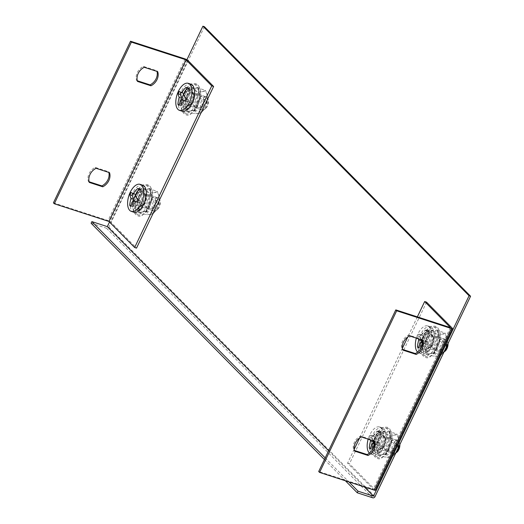 <?xml version="1.0" encoding="UTF-8"?>
<svg xmlns="http://www.w3.org/2000/svg" width="524" height="524" viewBox="0 0 524 524"><rect width="100%" height="100%" fill="white"/><g stroke="black" fill="none" stroke-linecap="round" stroke-linejoin="round"><path stroke-width="0.39" stroke-dasharray="2.62 1.97" d="M186.911 59.729L109.496 222.038M204.412 26.691L108.815 227.108A1.834 1.533 -44.6 0 1 106.542 228.235L91.097 223.231M324.415 459.528L345.408 480.783M325.188 457.911L348.886 481.91M328.607 450.738L364.331 486.92M194.817 94.202A11.469 5.797 -72 0 0 191.804 87.357A11.469 5.797 -72 0 0 188.607 87.908L181.723 102.337A11.469 5.797 -72 0 0 184.73 109.182A11.469 5.797 -72 0 0 187.933 108.625L194.817 94.202L196.323 94.687L189.439 109.116A11.469 5.797 108 0 1 186.236 109.667A11.469 5.797 108 0 1 183.23 102.828L190.114 88.399A11.469 5.797 108 0 1 193.31 87.849A11.469 5.797 108 0 1 196.323 94.687M434.363 336.808A11.469 5.797 -72 0 0 431.357 329.963A11.469 5.797 -72 0 0 428.154 330.52L421.27 344.943A11.469 5.797 -72 0 0 424.283 351.787A11.469 5.797 -72 0 0 427.486 351.237L434.363 336.808L435.87 337.292L428.992 351.722A11.469 5.797 108 0 1 425.789 352.272A11.469 5.797 108 0 1 422.776 345.434L429.66 331.004A11.469 5.797 108 0 1 432.863 330.454A11.469 5.797 108 0 1 435.87 337.292M146.635 195.216A11.469 5.797 -72 0 0 143.622 188.378A11.469 5.797 -72 0 0 140.419 188.928L133.541 203.358A11.469 5.797 -72 0 0 136.548 210.196A11.469 5.797 -72 0 0 139.751 209.646L146.635 195.216L148.141 195.707L141.257 210.137A11.469 5.797 108 0 1 138.054 210.687A11.469 5.797 108 0 1 135.048 203.843L141.925 189.419A11.469 5.797 108 0 1 145.128 188.863A11.469 5.797 108 0 1 148.141 195.707M386.181 437.828A11.469 5.797 -72 0 0 383.175 430.983A11.469 5.797 -72 0 0 379.972 431.534L373.088 445.963A11.469 5.797 -72 0 0 376.101 452.801A11.469 5.797 -72 0 0 379.297 452.251L386.181 437.828L387.688 438.313L380.804 452.743A11.469 5.797 108 0 1 377.608 453.293A11.469 5.797 108 0 1 374.594 446.455L381.479 432.025A11.469 5.797 108 0 1 384.681 431.475A11.469 5.797 108 0 1 387.688 438.313M379.972 431.534L381.479 432.025M373.088 445.963L374.594 446.455M379.297 452.251L380.804 452.743M140.419 188.928L141.925 189.419M133.541 203.358L135.048 203.843M139.751 209.646L141.257 210.137M428.154 330.52L429.66 331.004M421.27 344.943L422.776 345.434M427.486 351.237L428.992 351.722M188.607 87.908L190.114 88.399M181.723 102.337L183.23 102.828M187.933 108.625L189.439 109.116M53.422 202.847L108.029 220.552A2.292 0.504 -154.5 0 1 110.8 222.065L136.528 248.121M186.184 107.937L179.843 101.518A11.469 5.797 108 0 1 186.59 87.377L192.93 93.796A11.469 5.797 108 0 1 186.184 107.937L188.064 108.547L181.73 102.134A11.469 5.797 108 0 1 188.476 87.986L194.81 94.405A11.469 5.797 108 0 1 188.064 108.547M138.408 188.398L144.742 194.817A11.469 5.797 108 0 1 137.995 208.958L131.662 202.539A11.469 5.797 108 0 1 138.408 188.398L140.288 189.007L146.628 195.426A11.469 5.797 108 0 1 139.882 209.567L133.548 203.148A11.469 5.797 108 0 1 140.288 189.007M89.126 181.763L88.432 181.54A11.469 9.576 -44.6 0 1 95.178 167.398L108.625 171.761A11.469 9.576 -44.6 0 1 108.828 172.435M137.308 80.748L136.62 80.526A11.469 9.576 -44.6 0 1 143.36 66.384L156.814 70.74A11.469 9.576 -44.6 0 1 157.01 71.415M157.698 71.637L156.814 70.74M144.251 67.282L143.36 66.384M137.504 81.423L136.62 80.526M109.516 172.658L108.625 171.761M96.069 168.296L95.178 167.398M89.322 182.437L88.432 181.54M137.995 208.958L139.882 209.567M144.742 194.817L146.628 195.426M131.662 202.539L133.548 203.148M186.59 87.377L188.476 87.986M179.843 101.518L181.73 102.134M192.93 93.796L194.81 94.405M354.191 449.297L347.582 463.164L373.311 489.219L318.697 471.515M347.582 463.164L349.462 463.773L375.191 489.829A2.292 0.504 -154.5 0 1 375.381 490.209M422.285 340.083A11.469 9.576 135.4 0 0 422.089 339.408L408.641 335.046A11.469 9.576 135.4 0 0 401.895 349.187L402.583 349.41M374.103 441.097A11.469 9.576 135.4 0 0 373.907 440.422L360.46 436.066A11.469 9.576 135.4 0 0 353.713 450.208L354.401 450.43M450.404 327.592L373.311 489.219M386.175 438.031A11.469 5.797 108 0 1 379.428 452.173L373.095 445.76A11.469 5.797 108 0 1 379.841 431.612L386.175 438.031L384.295 437.422A11.469 5.797 108 0 1 377.549 451.564L371.215 445.145A11.469 5.797 108 0 1 377.955 431.003L384.295 437.422M434.363 337.011A11.469 5.797 108 0 1 427.617 351.159L421.276 344.74A11.469 5.797 108 0 1 428.023 330.598L434.363 337.011L432.477 336.401A11.469 5.797 108 0 1 425.73 350.543L419.397 344.13A11.469 5.797 108 0 1 426.143 329.982L432.477 336.401M426.556 302.145L349.462 463.773M417.353 316.876L407.738 337.037M402.373 348.283L359.556 438.057M425.73 350.543L427.617 351.159M426.143 329.982L428.023 330.598M419.397 344.13L421.276 344.74M377.549 451.564L379.428 452.173M377.955 431.003L379.841 431.612M371.215 445.145L373.095 445.76M353.713 450.208L354.597 451.105M360.46 436.066L361.344 436.964M373.907 440.422L374.791 441.326M422.089 339.408L422.979 340.305M401.895 349.187L402.786 350.084M408.641 335.046L409.532 335.943M202.998 101.518A5.738 2.895 108 0 1 208.264 99.861A5.738 2.895 108 0 1 205.395 108.71A5.738 2.895 108 0 1 202.198 107.761A5.738 2.895 108 0 1 202.998 101.518M201.616 100.765A6.884 3.478 -72 0 0 202.153 110.007A6.884 3.478 -72 0 0 204.491 109.392A6.884 3.478 -72 0 0 207.93 98.781A6.884 3.478 -72 0 0 206.397 96.914A6.884 3.478 -72 0 0 201.616 100.765M183.728 94.962A6.884 3.478 -72 0 0 184.265 104.204A6.884 3.478 -72 0 0 189.695 98.728A6.884 3.478 -72 0 0 188.509 91.111A6.884 3.478 -72 0 0 183.728 94.962M190.775 84.128A14.22 7.185 -72 0 0 180.885 92.086A14.22 7.185 -72 0 0 181.998 111.186M184.402 100.51L180.95 106.038L178.874 105.363M180.95 106.038L179.057 104.741M179.961 105.036L181.854 99.684M181.166 92.486L181.317 92.178L179.234 91.504M181.317 92.178L184.101 93.475M184.579 93.632L188.031 88.104L185.948 87.429M188.031 88.104L189.026 89.106L186.937 88.432M189.026 89.106L186.675 95.748L183.551 94.739M186.675 95.748L188.751 99.704L186.668 99.029M188.751 99.704L187.671 101.964L185.588 101.289M187.671 101.964L185.679 101.08M154.816 202.533A5.738 2.895 108 0 1 160.082 200.882A5.738 2.895 108 0 1 157.213 209.724A5.738 2.895 108 0 1 154.017 208.775A5.738 2.895 108 0 1 154.816 202.533M153.434 201.779A6.884 3.478 -72 0 0 153.971 211.021A6.884 3.478 -72 0 0 156.309 210.412A6.884 3.478 -72 0 0 159.748 199.795A6.884 3.478 -72 0 0 158.215 197.928A6.884 3.478 -72 0 0 153.434 201.779M135.539 195.983A6.884 3.478 -72 0 0 136.083 205.225A6.884 3.478 -72 0 0 141.513 199.749A6.884 3.478 -72 0 0 140.327 192.131A6.884 3.478 -72 0 0 135.539 195.983M142.587 185.149A14.22 7.185 -72 0 0 132.703 193.107A14.22 7.185 -72 0 0 133.817 212.207M136.22 201.524L132.768 207.059L130.692 206.384M132.768 207.059L130.876 205.762M131.773 206.05L133.672 200.699M132.985 193.5L133.129 193.192L131.046 192.518M133.129 193.192L135.919 194.496M136.397 194.653L139.849 189.125L137.76 188.444M139.849 189.125L140.845 190.127L138.755 189.452M140.845 190.127L138.487 196.769L135.362 195.753M138.487 196.769L140.563 200.725L138.48 200.05M140.563 200.725L139.489 202.984L137.406 202.31M139.489 202.984L137.498 202.1M202.631 104.453A5.738 2.895 -72 0 0 202.185 96.75A5.738 2.895 -72 0 0 199.081 98.466A5.738 2.895 -72 0 0 197.142 104.453A5.738 2.895 -72 0 0 198.648 107.662A5.738 2.895 -72 0 0 202.631 104.453M192.701 101.23A5.738 2.895 108 0 1 191.817 102.724A5.738 2.895 108 0 1 188.712 104.44A5.738 2.895 108 0 1 188.267 96.737A5.738 2.895 108 0 1 192.249 93.534A5.738 2.895 108 0 1 193.756 96.743A5.738 2.895 108 0 1 192.701 101.23M187.114 96.062A6.884 3.478 108 0 1 191.895 92.211A6.884 3.478 108 0 1 192.439 101.453A6.884 3.478 108 0 1 187.651 105.304A6.884 3.478 108 0 1 187.114 96.062M186.452 111.828L194.037 110.426L199.886 98.171L198.144 87.318L190.559 88.726L184.717 100.981L186.452 111.828L187.441 111.468L185.791 101.145L191.352 89.48L198.57 88.143L200.227 98.466L207.163 100.713L205.513 106.916A11.469 5.797 -72 0 0 207.556 96.612A11.469 5.797 -72 0 0 207.465 95.918A11.469 5.797 -72 0 0 203.03 91.425A11.469 5.797 -72 0 0 196.638 97.929A11.469 5.797 -72 0 0 194.686 108.92A11.469 5.797 -72 0 0 199.12 113.413L201.596 112.378L194.659 110.132L187.441 111.468L194.384 113.721L199.12 113.413A11.469 5.797 108 0 0 202.912 110.924L201.596 112.378M202.284 111.638L205.513 106.916A11.469 5.797 108 0 1 202.912 110.924M203.738 105.114A6.884 3.478 108 0 1 199.513 109.051A6.884 3.478 108 0 1 197.148 105.114A6.884 3.478 108 0 1 199.474 97.936A6.884 3.478 108 0 1 204.36 96.875A6.884 3.478 108 0 1 203.738 105.114M184.717 100.981L192.727 103.392L194.686 108.92L194.384 113.721M199.886 98.171L200.227 98.466L199.886 98.171L200.227 98.466L194.659 110.132L194.037 110.426M198.57 88.143L198.144 87.318L198.57 88.143L205.506 90.39L203.03 91.425L198.288 91.726L196.638 97.929L192.727 103.392M207.163 100.713L207.465 95.918L205.506 90.39M190.559 88.726L191.352 89.48L198.288 91.726M194.299 110.125L187.441 111.468M192.485 101.466A6.884 3.478 108 0 1 191.424 103.261A6.884 3.478 108 0 1 187.703 105.317A6.884 3.478 108 0 1 186.518 97.7A6.884 3.478 108 0 1 191.948 92.224A6.884 3.478 108 0 1 193.756 96.075A6.884 3.478 108 0 1 192.485 101.466M417.602 352.102A14.22 7.185 -72 0 0 419.076 352.993A14.22 7.185 -72 0 0 430.296 341.681A14.22 7.185 -72 0 0 427.853 325.935A14.22 7.185 -72 0 0 417.962 333.893A14.22 7.185 -72 0 0 416.351 338.157M422.56 342.84A32.029 1.48 19.5 0 0 425.141 343.901A30.726 25.65 -44.6 0 1 426.215 341.635A32.036 12.242 -148 0 1 423.097 337.345A32.036 27.608 -66 0 1 426.49 331.037A30.733 6.72 -154.5 0 1 425.495 330.035A32.036 24.792 152.3 0 0 421.008 335.229A32.036 1.48 -160.5 0 1 418.781 334.109A30.726 25.65 135.4 0 0 417.707 336.369A32.029 12.235 32 0 0 418.263 338.779M444.948 351.316A5.738 2.895 108 0 1 441.752 350.366A5.738 2.895 108 0 1 442.551 344.124A5.738 2.895 108 0 1 447.817 342.473A5.738 2.895 108 0 1 448.013 343.561M447.732 344.163A6.884 3.478 -72 0 0 447.483 341.386A6.884 3.478 -72 0 0 445.95 339.519A6.884 3.478 -72 0 0 441.162 343.371A6.884 3.478 -72 0 0 441.706 352.613A6.884 3.478 -72 0 0 443.959 352.062M423.274 337.567A6.884 3.478 -72 0 0 423.811 346.809A6.884 3.478 -72 0 0 429.241 341.34A6.884 3.478 -72 0 0 428.056 333.716A6.884 3.478 -72 0 0 423.274 337.567M420.438 334.692A14.22 7.185 -72 0 0 421.551 353.792A14.22 7.185 -72 0 0 432.772 342.48A14.22 7.185 -72 0 0 430.322 326.734A14.22 7.185 -72 0 0 420.438 334.692M421.191 339.729L419.783 337.043L420.864 334.784L424.132 336.238L427.584 330.709L428.573 331.718L426.222 338.36L428.298 342.31L427.217 344.576L422.567 342.67M423.949 343.115L420.503 348.643L418.427 347.975M420.503 348.643L418.611 347.346M419.508 347.641L421.407 342.29M419.783 337.043L417.707 336.369M420.864 334.784L418.781 334.109M424.132 336.238L421.008 335.229M427.584 330.709L425.495 330.035M428.573 331.718L426.49 331.037M426.222 338.36L423.097 337.345M428.298 342.31L426.215 341.635M427.217 344.576L425.141 343.901M369.42 453.122A14.22 7.185 -72 0 0 370.894 454.013A14.22 7.185 -72 0 0 382.114 442.695A14.22 7.185 -72 0 0 379.664 426.955A14.22 7.185 -72 0 0 369.78 434.913A14.22 7.185 -72 0 0 368.169 439.178M374.378 443.861A32.029 1.48 19.5 0 0 376.959 444.915A30.726 25.65 -44.6 0 1 378.033 442.656A32.036 12.242 -148 0 1 374.915 438.365A32.036 27.608 -66 0 1 378.302 432.058A30.733 6.72 -154.5 0 1 377.313 431.049A32.036 24.792 152.3 0 0 372.826 436.243A32.036 1.48 -160.5 0 1 370.599 435.123A30.726 25.65 135.4 0 0 369.525 437.389A32.029 12.235 32 0 0 370.082 439.793M396.766 452.336A5.738 2.895 108 0 1 393.57 451.387A5.738 2.895 108 0 1 394.369 445.145A5.738 2.895 108 0 1 399.629 443.487A5.738 2.895 108 0 1 399.832 444.575M399.543 445.177A6.884 3.478 -72 0 0 399.301 442.407A6.884 3.478 -72 0 0 397.768 440.54A6.884 3.478 -72 0 0 392.98 444.391A6.884 3.478 -72 0 0 393.517 453.633A6.884 3.478 -72 0 0 395.777 453.077M375.092 438.588A6.884 3.478 -72 0 0 375.629 447.83A6.884 3.478 -72 0 0 381.059 442.354A6.884 3.478 -72 0 0 379.874 434.737A6.884 3.478 -72 0 0 375.092 438.588M372.25 435.713A14.22 7.185 -72 0 0 373.37 454.812A14.22 7.185 -72 0 0 384.59 443.501A14.22 7.185 -72 0 0 382.14 427.754A14.22 7.185 -72 0 0 372.25 435.713M373.009 440.743L371.601 438.064L372.682 435.804L375.95 437.258L379.402 431.73L380.391 432.732L378.04 439.374L380.116 443.33L379.035 445.59L374.385 443.684M375.767 444.136L372.315 449.664L370.245 448.989M372.315 449.664L370.429 448.367M371.326 448.655L373.219 443.311M371.601 438.064L369.525 437.389M372.682 435.804L370.599 435.123M375.95 437.258L372.826 436.243M379.402 431.73L377.313 431.049M380.391 432.732L378.302 432.058M378.04 439.374L374.915 438.365M380.116 443.33L378.033 442.656M379.035 445.59L376.959 444.915M442.184 347.058A5.738 2.895 -72 0 0 441.732 339.356A5.738 2.895 -72 0 0 438.634 341.072A5.738 2.895 -72 0 0 436.689 347.058A5.738 2.895 -72 0 0 438.195 350.268A5.738 2.895 -72 0 0 442.184 347.058M432.254 343.842A5.738 2.895 108 0 1 431.37 345.336A5.738 2.895 108 0 1 428.265 347.052A5.738 2.895 108 0 1 427.813 339.349A5.738 2.895 108 0 1 431.802 336.139A5.738 2.895 108 0 1 433.309 339.349A5.738 2.895 108 0 1 432.254 343.842M426.667 338.668A6.884 3.478 108 0 1 431.449 334.816A6.884 3.478 108 0 1 431.986 344.058A6.884 3.478 108 0 1 427.204 347.91A6.884 3.478 108 0 1 426.667 338.668M426.005 354.44L433.59 353.032L439.433 340.777L437.697 329.93L430.112 331.332L424.263 343.593L426.005 354.44L426.995 354.073L425.337 343.751L430.905 332.085L438.123 330.749L439.774 341.072L446.71 343.325L445.059 349.521A11.469 5.797 -72 0 0 447.103 339.218A11.469 5.797 -72 0 0 447.018 338.524A11.469 5.797 -72 0 0 442.577 334.03A11.469 5.797 -72 0 0 436.191 340.534A11.469 5.797 -72 0 0 434.232 351.532A11.469 5.797 -72 0 0 438.667 356.025L441.149 354.984L434.213 352.737L426.995 354.073L433.931 356.327L438.667 356.025A11.469 5.797 108 0 0 442.466 353.536L441.149 354.984M441.83 354.244L445.059 349.521A11.469 5.797 108 0 1 442.466 353.536M443.284 347.726A6.884 3.478 108 0 1 439.066 351.663A6.884 3.478 108 0 1 436.695 347.72A6.884 3.478 108 0 1 439.027 340.541A6.884 3.478 108 0 1 443.907 339.48A6.884 3.478 108 0 1 443.284 347.726M424.263 343.593L432.274 346.004L434.232 351.532L433.931 356.327M439.433 340.777L439.774 341.072L439.433 340.777L439.774 341.072L434.213 352.737L433.59 353.032M438.123 330.749L437.697 329.93L438.123 330.749L445.059 332.995L442.577 334.03L437.841 334.338L436.191 340.534L432.274 346.004M446.71 343.325L447.018 338.524L445.059 332.995M430.112 331.332L430.905 332.085L437.841 334.338M433.846 352.731L426.995 354.073M432.038 344.078A6.884 3.478 108 0 1 430.977 345.866A6.884 3.478 108 0 1 427.25 347.923A6.884 3.478 108 0 1 426.064 340.305A6.884 3.478 108 0 1 431.494 334.836A6.884 3.478 108 0 1 433.302 338.687A6.884 3.478 108 0 1 432.038 344.078M154.449 205.474A5.738 2.895 -72 0 0 154.004 197.771A5.738 2.895 -72 0 0 150.899 199.487A5.738 2.895 -72 0 0 148.96 205.474A5.738 2.895 -72 0 0 150.467 208.683A5.738 2.895 -72 0 0 154.449 205.474M144.519 202.251A5.738 2.895 108 0 1 143.635 203.744A5.738 2.895 108 0 1 140.53 205.46A5.738 2.895 108 0 1 140.085 197.758A5.738 2.895 108 0 1 144.067 194.548A5.738 2.895 108 0 1 145.574 197.758A5.738 2.895 108 0 1 144.519 202.251M138.932 197.083A6.884 3.478 108 0 1 143.714 193.232A6.884 3.478 108 0 1 144.257 202.474A6.884 3.478 108 0 1 139.469 206.318A6.884 3.478 108 0 1 138.932 197.083M138.27 212.849L145.855 211.441L151.698 199.186L149.962 188.339L142.377 189.747L136.535 202.002L138.27 212.849L139.26 212.489L137.602 202.159L143.17 190.5L150.388 189.157L152.039 199.48L158.982 201.733L157.324 207.93A11.469 5.797 -72 0 0 159.375 197.627A11.469 5.797 -72 0 0 159.283 196.939A11.469 5.797 -72 0 0 154.849 192.446A11.469 5.797 -72 0 0 148.456 198.943A11.469 5.797 -72 0 0 146.504 209.941A11.469 5.797 -72 0 0 150.938 214.434L153.414 213.399L146.478 211.146L139.26 212.489L146.196 214.735L150.938 214.434A11.469 5.797 108 0 0 154.731 211.945L153.414 213.399M154.095 212.659L157.324 207.93A11.469 5.797 108 0 1 154.731 211.945M155.556 206.135A6.884 3.478 108 0 1 151.331 210.072A6.884 3.478 108 0 1 148.96 206.135A6.884 3.478 108 0 1 151.292 198.95A6.884 3.478 108 0 1 156.172 197.895A6.884 3.478 108 0 1 155.556 206.135M136.535 202.002L144.545 204.412L146.504 209.941L146.196 214.735M151.698 199.186L152.039 199.48L151.698 199.186L152.039 199.48L146.478 211.146L145.855 211.441M150.388 189.157L149.962 188.339L150.388 189.157L157.324 191.411L154.849 192.446L150.106 192.747L148.456 198.943L144.545 204.412M158.982 201.733L159.283 196.939L157.324 191.411M142.377 189.747L143.17 190.5L150.106 192.747M146.111 211.139L139.26 212.489M144.303 202.487A6.884 3.478 108 0 1 143.242 204.281A6.884 3.478 108 0 1 139.515 206.338A6.884 3.478 108 0 1 138.336 198.72A6.884 3.478 108 0 1 143.766 193.245A6.884 3.478 108 0 1 145.567 197.096A6.884 3.478 108 0 1 144.303 202.487M394.002 448.079A5.738 2.895 -72 0 0 393.55 440.376A5.738 2.895 -72 0 0 390.446 442.092A5.738 2.895 -72 0 0 388.507 448.079A5.738 2.895 -72 0 0 390.013 451.288A5.738 2.895 -72 0 0 394.002 448.079M384.066 444.856A5.738 2.895 108 0 1 383.182 446.35A5.738 2.895 108 0 1 380.083 448.066A5.738 2.895 108 0 1 379.631 440.363A5.738 2.895 108 0 1 383.62 437.154A5.738 2.895 108 0 1 385.127 440.363A5.738 2.895 108 0 1 384.066 444.856M378.479 439.688A6.884 3.478 108 0 1 383.267 435.837A6.884 3.478 108 0 1 383.804 445.079A6.884 3.478 108 0 1 379.022 448.93A6.884 3.478 108 0 1 378.479 439.688M377.824 455.454L385.402 454.053L391.251 441.791L389.515 430.944L381.931 432.352L376.081 444.607L377.824 455.454L378.813 455.094L377.156 444.771L382.716 433.106L389.935 431.763L391.592 442.092L398.528 444.339L396.878 450.542A11.469 5.797 -72 0 0 398.921 440.239A11.469 5.797 -72 0 0 398.829 439.544A11.469 5.797 -72 0 0 394.395 435.051A11.469 5.797 -72 0 0 388.002 441.555A11.469 5.797 -72 0 0 386.05 452.546A11.469 5.797 -72 0 0 390.485 457.039L392.967 456.004L386.031 453.758L378.813 455.094L385.749 457.347L390.485 457.039A11.469 5.797 108 0 0 394.277 454.55L392.967 456.004M393.648 455.264L396.878 450.542A11.469 5.797 108 0 1 394.277 454.55M395.103 448.741A6.884 3.478 108 0 1 390.884 452.677A6.884 3.478 108 0 1 388.513 448.741A6.884 3.478 108 0 1 390.839 441.555A6.884 3.478 108 0 1 395.725 440.501A6.884 3.478 108 0 1 395.103 448.741M376.081 444.607L384.092 447.018L386.05 452.546L385.749 457.347M391.251 441.791L391.592 442.092L391.251 441.791L391.592 442.092L386.031 453.758L385.402 454.053M389.935 431.763L389.515 430.944L389.935 431.763L396.878 434.016L394.395 435.051L389.659 435.352L388.002 441.555L384.092 447.018M398.528 444.339L398.829 439.544L396.878 434.016M381.931 432.352L382.716 433.106L389.659 435.352M385.664 453.751L378.813 455.094M383.85 445.092A6.884 3.478 108 0 1 382.789 446.887A6.884 3.478 108 0 1 379.068 448.944A6.884 3.478 108 0 1 377.883 441.326A6.884 3.478 108 0 1 383.313 435.85A6.884 3.478 108 0 1 385.12 439.702A6.884 3.478 108 0 1 383.85 445.092M106.542 228.235L372.708 497.8M108.815 227.108L374.988 496.673M187.893 60.437L110.8 222.065M185.123 58.924L108.029 220.552M452.284 328.201L375.191 489.829M195.57 104.63A14.986 7.572 108 0 1 181.428 107.25A14.986 7.572 108 0 1 192.328 84.39A14.986 7.572 108 0 1 195.57 104.63M197.817 105.475A15.432 7.795 108 0 1 187.133 114.121A15.432 7.795 108 0 1 183.439 100.988A15.432 7.795 108 0 1 196.566 84.737A15.432 7.795 108 0 1 197.817 105.475M435.123 347.235A14.986 7.572 108 0 1 420.975 349.862A14.986 7.572 108 0 1 431.881 326.996A14.986 7.572 108 0 1 435.123 347.235M437.363 348.08A15.432 7.795 108 0 1 426.68 356.726A15.432 7.795 108 0 1 422.986 343.6A15.432 7.795 108 0 1 436.112 327.343A15.432 7.795 108 0 1 437.363 348.08M147.388 205.644A14.986 7.572 108 0 1 133.24 208.27A14.986 7.572 108 0 1 144.146 185.411A14.986 7.572 108 0 1 147.388 205.644M149.635 206.489A15.432 7.795 108 0 1 138.945 215.141A15.432 7.795 108 0 1 135.257 202.009A15.432 7.795 108 0 1 148.384 185.758A15.432 7.795 108 0 1 149.635 206.489M386.941 448.256A14.986 7.572 108 0 1 372.793 450.876A14.986 7.572 108 0 1 383.699 428.016A14.986 7.572 108 0 1 386.941 448.256M389.181 449.101A15.432 7.795 108 0 1 378.498 457.747A15.432 7.795 108 0 1 374.804 444.614A15.432 7.795 108 0 1 387.93 428.363A15.432 7.795 108 0 1 389.181 449.101M383.175 430.983L384.681 431.475M376.101 452.801L377.608 453.293M143.622 188.378L145.128 188.863M136.548 210.196L138.054 210.687M431.357 329.963L432.863 330.454M424.283 351.787L425.789 352.272M191.804 87.357L193.31 87.849M184.73 109.182L186.236 109.667M206.397 96.914L188.509 91.111M202.153 110.007L184.265 104.204M208.264 99.861L207.93 98.781M205.395 108.71L204.491 109.392M158.215 197.928L140.327 192.131M153.971 211.021L136.083 205.225M160.082 200.882L159.748 199.795M157.213 209.724L156.309 210.412M188.712 104.44L198.648 107.662M192.249 93.534L202.185 96.75M197.817 105.534C192.662 113.649 188.653 116.669 185.784 114.586C183.793 114.081 182.319 112.103 181.369 108.651C180.629 104.977 180.977 100.877 182.411 96.344C186.02 86.447 191.018 83.644 192.767 83.545L195.871 83.611L198.413 85.373L200.358 89.728C201.209 94.667 200.364 99.94 197.817 105.534M194.103 110.276L199.854 98.211L198.183 87.731M197.142 104.453L197.148 105.114M199.081 98.466L199.474 97.936M193.756 96.743L193.756 96.075M191.817 102.724L191.424 103.261M445.95 339.519L428.056 333.716M441.706 352.613L423.811 346.809M430.322 326.734L427.853 325.935M421.551 353.792L419.076 352.993M447.817 342.473L447.483 341.386M397.768 440.54L379.874 434.737M393.517 453.633L375.629 447.83M382.14 427.754L379.664 426.955M373.37 454.812L370.894 454.013M399.629 443.487L399.301 442.407M428.265 347.052L438.195 350.268M431.802 336.139L441.732 339.356M437.363 348.139C432.215 356.255 428.206 359.274 425.337 357.191C423.34 356.687 421.866 354.709 420.923 351.257C420.183 347.582 420.53 343.482 421.964 338.956C425.573 329.052 430.564 326.256 432.32 326.151L435.418 326.216L437.966 327.978L439.905 332.34C440.763 337.279 439.911 342.545 437.363 348.139M433.656 352.881L439.407 340.816L437.73 330.336M436.689 347.058L436.695 347.72M438.634 341.072L439.027 340.541M433.309 339.349L433.302 338.687M431.37 345.336L430.977 345.866M140.53 205.46L150.467 208.683M144.067 194.548L154.004 197.771M149.628 206.554C144.48 214.67 140.471 217.683 137.602 215.606C135.611 215.095 134.137 213.117 133.188 209.672C132.448 205.998 132.795 201.891 134.229 197.365C137.838 187.468 142.836 184.664 144.585 184.559L147.683 184.631L150.231 186.393L152.17 190.749C153.028 195.688 152.183 200.954 149.628 206.554M151.672 199.238L149.995 188.745M145.921 211.29L151.672 199.225M148.96 205.474L148.96 206.135M150.899 199.487L151.292 198.95M145.574 197.758L145.567 197.096M143.635 203.744L143.242 204.281M380.083 448.066L390.013 451.288M383.62 437.154L393.55 440.376M389.181 449.16C384.033 457.275 380.018 460.295 377.156 458.212C375.158 457.707 373.684 455.729 372.734 452.278C371.994 448.603 372.341 444.503 373.776 439.97C377.385 430.073 382.382 427.27 384.138 427.171L387.236 427.237L389.777 428.999L391.723 433.355C392.574 438.293 391.729 443.559 389.181 449.16M391.218 441.85L389.548 431.357M385.474 453.902L391.225 441.83M388.507 448.079L388.513 448.741M390.446 442.092L390.839 441.555M385.127 440.363L385.12 439.702M383.182 446.35L382.789 446.887"/><path stroke-width="0.79" d="M202.906 26.2L469.072 295.765L470.578 296.25L204.412 26.691L202.906 26.2L186.911 59.729M109.496 222.038L107.309 226.617L328.607 450.738M364.331 486.92L373.481 496.182L358.036 491.178L357.263 492.796L372.708 497.8A1.834 1.533 -44.6 0 0 374.988 496.673L470.578 296.25M107.309 226.617L91.87 221.613L91.097 223.231L324.415 459.528M345.408 480.783L357.263 492.796M91.87 221.613L325.188 457.911M348.886 481.91L358.036 491.178M469.072 295.765L373.481 496.182M54.306 203.744L131.4 42.117L186.013 59.821L211.742 85.884L134.648 247.511L108.92 221.456L54.306 203.744L53.422 202.847L130.515 41.219L185.123 58.924A2.292 0.504 -154.5 0 1 187.893 60.437L213.622 86.493L211.742 85.884M186.013 59.821L108.92 221.456M213.622 86.493L136.528 248.121L134.648 247.511M108.828 172.435A11.469 9.576 -44.6 0 1 101.885 185.902L89.126 181.763M157.01 71.415A11.469 9.576 -44.6 0 1 150.067 84.881L137.308 80.748M131.4 42.117L130.515 41.219M96.069 168.296L109.516 172.658A11.469 9.576 -44.6 0 1 102.77 186.799L89.322 182.437A11.469 9.576 -44.6 0 1 96.069 168.296M144.251 67.282L157.698 71.637A11.469 9.576 -44.6 0 1 150.951 85.785L137.504 81.423A11.469 9.576 -44.6 0 1 144.251 67.282M150.951 85.785L150.067 84.881M102.77 186.799L101.885 185.902M417.353 316.876L424.676 301.536L450.404 327.592L395.79 309.887L318.697 471.515L319.588 472.412L396.681 310.784L395.79 309.887M424.676 301.536L426.556 302.145L452.284 328.201A2.292 0.504 -154.5 0 1 452.474 328.581A2.292 0.504 -154.5 0 1 451.288 328.489L396.681 310.784M452.474 328.581L375.381 490.209A2.292 0.504 -154.5 0 1 374.195 490.117L319.588 472.412M402.583 349.41L415.342 353.549A11.469 9.576 135.4 0 0 422.285 340.083M354.401 450.43L367.16 454.57A11.469 9.576 135.4 0 0 374.103 441.097M416.233 354.447A11.469 9.576 135.4 0 0 422.979 340.305L409.532 335.943A11.469 9.576 135.4 0 0 402.786 350.084L416.233 354.447L415.342 353.549M361.344 436.964A11.469 9.576 135.4 0 0 354.597 451.105L368.051 455.467A11.469 9.576 135.4 0 0 374.791 441.326L361.344 436.964M407.738 337.037L402.373 348.283M359.556 438.057L354.191 449.297M367.16 454.57L368.051 455.467M178.415 91.287A14.22 7.185 -72 0 0 179.529 110.387A14.22 7.185 -72 0 0 190.749 99.075A14.22 7.185 -72 0 0 188.299 83.329A14.22 7.185 -72 0 0 178.415 91.287M178.874 105.363A32.036 24.785 -27.7 0 1 181.284 99.495A32.029 1.48 19.5 0 0 185.588 101.289A30.726 25.65 -44.6 0 1 186.668 99.029A32.036 12.242 -148 0 1 183.551 94.739A32.036 27.608 -66 0 1 186.937 88.432A30.733 6.72 -154.5 0 1 185.948 87.429A32.036 24.792 152.3 0 0 181.461 92.617A32.036 1.48 -160.5 0 1 179.234 91.504A30.726 25.65 135.4 0 0 178.153 93.763A32.029 12.235 32 0 0 179.195 97.379A32.036 27.608 114 0 0 177.885 104.361A30.713 6.714 25.5 0 0 178.874 105.363M179.529 110.387L181.998 111.186A14.22 7.185 -72 0 0 193.218 99.874A14.22 7.185 -72 0 0 190.775 84.128L188.299 83.329M185.679 101.08L181.284 99.495M179.057 104.741L177.885 104.361M181.854 99.684L182.313 98.394L179.195 97.379M182.313 98.394L180.236 94.438L178.153 93.763M180.236 94.438L181.166 92.486M184.101 93.475L181.461 92.617M130.227 192.301A14.22 7.185 -72 0 0 131.341 211.401A14.22 7.185 -72 0 0 142.567 200.089A14.22 7.185 -72 0 0 140.118 184.343A14.22 7.185 -72 0 0 130.227 192.301M130.692 206.384A32.036 24.785 -27.7 0 1 133.096 200.515A32.029 1.48 19.5 0 0 137.406 202.31A30.726 25.65 -44.6 0 1 138.48 200.05A32.036 12.242 -148 0 1 135.362 195.753A32.036 27.608 -66 0 1 138.755 189.452A30.733 6.72 -154.5 0 1 137.76 188.444A32.036 24.792 152.3 0 0 133.273 193.638A32.036 1.48 -160.5 0 1 131.046 192.518A30.726 25.65 135.4 0 0 129.972 194.777A32.029 12.235 32 0 0 131.007 198.399A32.036 27.608 114 0 0 129.703 205.375A30.713 6.714 25.5 0 0 130.692 206.384M131.341 211.401L133.817 212.207A14.22 7.185 -72 0 0 145.037 200.895A14.22 7.185 -72 0 0 142.587 185.149L140.118 184.343M137.498 202.1L133.096 200.515M130.876 205.762L129.703 205.375M133.672 200.699L134.131 199.408L131.007 198.399M134.131 199.408L132.055 195.452L129.972 194.777M132.055 195.452L132.985 193.5M135.919 194.496L133.273 193.638M416.351 338.157A14.22 7.185 -72 0 0 417.602 352.102M418.263 338.779A32.029 12.235 32 0 0 418.741 339.984A32.036 27.608 114 0 0 417.431 346.967A30.713 6.714 25.5 0 0 418.427 347.975A32.036 24.785 -27.7 0 1 420.831 342.106A32.029 1.48 19.5 0 0 422.56 342.84M448.013 343.561A5.738 2.895 108 0 1 444.948 351.316L444.044 352.004A6.884 3.478 -72 0 0 447.732 344.163M422.567 342.67L420.831 342.106M418.611 347.346L417.431 346.967M421.407 342.29L421.859 341L418.741 339.984M421.859 341L421.191 339.729M368.169 439.178A14.22 7.185 -72 0 0 369.42 453.122M370.082 439.793A32.029 12.235 32 0 0 370.56 441.005A32.036 27.608 114 0 0 369.25 447.987A30.713 6.714 25.5 0 0 370.245 448.989A32.036 24.785 -27.7 0 1 372.649 443.121A32.029 1.48 19.5 0 0 374.378 443.861M399.832 444.575A5.738 2.895 108 0 1 396.766 452.336L395.856 453.018A6.884 3.478 -72 0 0 399.543 445.177M374.385 443.684L372.649 443.121M370.429 448.367L369.25 447.987M373.219 443.311L373.678 442.02L370.56 441.005M373.678 442.02L373.009 440.743M451.288 328.489L374.195 490.117"/></g></svg>
